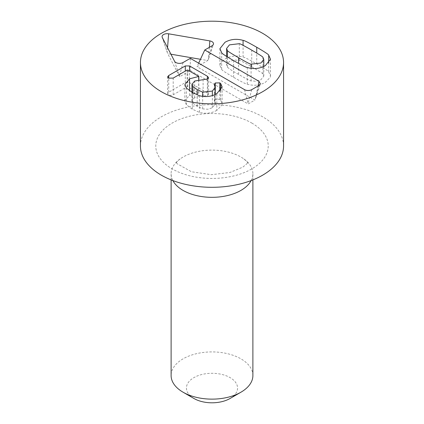 <?xml version="1.0" encoding="UTF-8"?>
<svg xmlns="http://www.w3.org/2000/svg" width="424" height="424" viewBox="0 0 424 424"><rect width="100%" height="100%" fill="white"/><g stroke="black" fill="none" stroke-linecap="round" stroke-linejoin="round"><path stroke-width="0.32" stroke-dasharray="2.12 1.59" d="M216.828 110.335C211.497 113.33 205.704 114.014 199.455 112.397L192.247 109.153L186.406 104.77L184.88 101.325L185.118 99.974L189.554 95.506L194.431 93.593L198.814 93.142L187.774 86.772L187.09 86.772L173.204 94.785L170.835 95.432L168.614 94.849L167.607 93.545L168.726 92.199L185.304 82.627L187.429 82.06L189.554 82.627L207.384 92.925L208.597 94.324L207.537 95.681L198.602 96.306L194.674 97.721L192.099 100.26L191.94 101.066L192.856 103.154L197.181 106.307L202.683 108.867L207.728 109.265L212.355 107.754L215.35 103.901L214.353 100.928L215.275 99.672L217.629 99.036L219.828 99.582L220.703 100.26L222.118 103.604L221.837 105.21L216.828 110.335L216.828 93.64M203.096 96.232L203.096 79.537M192.856 103.154L192.856 92.803M215.275 99.672L215.275 86.549M220.703 100.26L220.703 90.498M186.406 104.77L186.406 88.081M189.554 95.506L189.554 90.784M198.697 93.211L198.697 79.601M198.814 93.142L198.814 79.58M243.084 57.07C244.049 57.012 248.602 59.307 256.737 63.945C264.82 68.667 268.805 71.306 268.689 71.852L270.47 75.907L270.263 77.274L265.387 82.304C259.811 85.42 253.78 86.056 247.293 84.206C246.344 84.27 241.775 81.97 233.598 77.306C225.557 72.61 221.588 69.981 221.688 69.425L219.902 65.37L220.114 64.003L224.985 58.973C230.566 55.857 236.597 55.221 243.084 57.07L243.084 45.32M221.688 69.425L221.688 52.73M247.293 84.206L247.293 67.511M262.922 74.046C263.293 73.76 259.562 71.359 251.734 66.838C243.996 62.36 239.846 60.213 239.29 60.399L234.149 59.996L229.464 61.56L226.75 64.263L226.586 65.158L227.455 67.231C229.813 69.255 233.529 71.645 238.606 74.417C246.439 78.938 250.6 81.09 251.088 80.878L256.228 81.281L260.914 79.717L263.792 76.119L262.922 74.046L262.922 57.351M239.29 60.399L239.29 43.704M227.455 67.231L227.455 56.97M268.689 71.852L268.689 63.123M251.088 80.878L251.088 68.322M258.985 85.468L254.851 100.075L197.022 66.69L207.691 60.531L200.462 59.286M198.66 63.16L197.022 66.69M209.334 47.361L208.385 59.312L207.691 60.531M167.544 47.663L167.183 52.216L167.729 53.647L179.649 76.723L190.312 70.564L248.141 103.949L254.851 100.075M170.92 54.198L167.729 53.647M174.571 61.273L179.649 76.723M190.312 58.342L190.312 70.564M244.531 89.644L248.141 103.949M230.073 398.481A25.557 14.755 0 0 0 230.073 377.609A25.557 14.755 0 0 0 193.927 377.609A25.557 14.755 0 0 0 193.927 398.481M252.889 375.526A40.89 23.606 0 0 0 212 351.915A40.89 23.606 0 0 0 171.111 375.526M251.13 180.576A40.89 23.606 0 0 0 252.889 173.718A40.89 23.606 0 0 0 243.964 159A40.89 23.606 0 0 0 240.917 157.028A40.89 23.606 0 0 0 180.036 159A40.89 23.606 0 0 0 171.111 173.718A40.89 23.606 0 0 0 172.87 180.576M140.439 145.983A71.561 41.314 180 0 1 212 104.67A71.561 41.314 180 0 1 283.561 145.983M207.537 95.681L207.537 78.991M207.384 92.925L207.384 79.071M194.674 97.721L194.674 81.026M197.181 106.307L197.181 94.907M202.683 108.867L202.683 96.375M212.355 107.754L212.355 95.585M214.708 101.924L214.708 85.229M219.828 99.582L219.828 91.436M199.455 112.397L199.455 95.702M192.247 109.153L192.247 92.459M187.774 86.772L187.774 70.077M187.09 86.772L187.09 70.077M173.204 94.785L173.204 78.09M168.726 92.199L168.726 78.223M185.304 82.627L185.304 71.105M189.554 82.627L189.554 71.105M233.598 77.306L233.598 60.616M251.734 66.838L251.734 50.143M256.737 63.945L256.737 53.074M238.606 74.417L238.606 63.452M258.02 86.03L255.37 98.956L260.389 83.925M212 45.819L208.385 59.312L213.404 44.292M162.286 37.482L167.183 52.216L162.164 37.201M183.083 62.514L179.469 76.002M251.755 89.644L248.141 103.133M251.755 123.029A56.228 32.462 180 0 1 226.554 177.338A56.228 32.462 180 0 1 157.691 137.583A56.228 32.462 180 0 1 251.755 123.029M208.597 94.372L208.597 77.682M191.94 101.066L191.94 92.284M215.35 103.901L215.35 94.425M214.353 100.928L214.353 84.233M222.118 103.604L222.118 86.909M184.88 101.325L184.88 84.63M167.607 93.545L167.607 76.855M219.902 65.37L219.902 48.675M226.586 56.429L226.586 65.158M270.47 75.907L270.47 59.212M263.792 66.446L263.792 76.119M252.889 179.887L252.889 173.718M171.111 179.887L171.111 173.718M243.964 159C247.097 161.772 248.379 163.108 247.817 163.012L247.817 162.344L246.842 163.802L242.814 167.146L229.972 172.478L211.38 174.693L191.478 171.757L177.078 163.712L176.183 162.344L176.183 163.012C175.621 163.108 176.903 161.772 180.036 159"/><path stroke-width="0.64" d="M207.384 76.23L208.597 77.682L207.537 78.991L194.674 81.026L191.94 84.376L192.856 86.459L197.181 89.612L202.683 92.172L212.355 91.059L215.35 87.206L214.353 84.233L215.275 82.977L219.828 82.887L220.703 83.565L222.118 86.909L216.828 93.64C211.497 96.635 205.704 97.324 199.455 95.702L192.247 92.459L186.406 88.081L184.88 84.63L189.554 78.816L198.814 76.447L187.774 70.077L187.09 70.077L173.204 78.09L168.614 78.159L167.607 76.855L168.726 75.509L185.304 65.937L189.554 65.937L207.384 76.23L207.384 79.071M192.856 92.803L192.856 86.459M215.275 86.549L215.275 82.977M220.703 90.498L220.703 83.565M189.554 90.784L189.554 78.816M198.697 79.601L198.697 76.516M198.814 79.58L198.814 76.447M243.084 45.32L243.084 40.375C244.049 40.317 248.602 42.612 256.737 47.255C264.82 51.977 268.805 54.611 268.689 55.162L270.47 59.212L265.387 65.609C259.811 68.725 253.78 69.361 247.293 67.511C246.344 67.58 241.775 65.28 233.598 60.616C225.557 55.915 221.588 53.286 221.688 52.73L219.902 48.675L224.985 42.283C230.566 39.162 236.597 38.531 243.084 40.375M262.922 57.351C263.293 57.065 259.562 54.664 251.734 50.143C243.943 45.649 239.793 43.502 239.29 43.704L229.464 44.865L226.586 48.463L227.455 50.541C227.1 50.832 230.82 53.223 238.606 57.722C246.439 62.243 250.6 64.395 251.088 64.183L260.914 63.022L263.792 59.424L262.922 57.351M227.455 56.97L227.455 50.541M268.689 63.123L268.689 55.162M251.088 68.322L251.088 64.183M209.848 40.905A5.109 2.952 180 0 1 213.404 44.292A5.109 2.952 180 0 1 212 45.819L204.771 49.995L258.985 81.297L260.389 83.925L258.985 85.468L251.755 89.644A5.109 2.952 180 0 1 244.531 89.644L190.312 58.342L183.083 62.514A5.109 2.952 180 0 1 174.571 61.273L162.286 37.482A5.109 2.952 180 0 1 162.164 37.201A5.109 2.952 180 0 1 168.646 33.814L209.848 40.905L209.334 47.361M204.771 49.995L198.66 63.16M200.462 59.286L170.92 54.198M171.111 179.887L171.111 375.526A40.89 23.606 0 0 0 183.083 392.216L193.927 398.481A25.557 14.755 0 0 0 230.073 398.481L240.917 392.216A40.89 23.606 0 0 0 252.889 375.526L252.889 179.887M183.083 392.216A40.89 23.606 0 0 0 240.917 392.216L230.073 398.481M172.87 180.576A40.89 23.606 0 0 0 240.917 190.413A40.89 23.606 0 0 0 251.13 180.576M283.561 62.514L283.561 145.983A71.561 41.314 180 0 1 239.385 184.154A71.561 41.314 180 0 1 161.401 175.197A71.561 41.314 180 0 1 140.439 145.983L140.439 62.514A71.561 41.314 180 0 1 212 21.2A71.561 41.314 180 0 1 283.561 62.514A71.561 41.314 180 0 1 239.385 100.684A71.561 41.314 180 0 1 161.401 91.727A71.561 41.314 180 0 1 140.439 62.514M197.181 94.907L197.181 89.612M202.683 96.375L202.683 92.172M212.355 95.585L212.355 91.059M219.828 91.436L219.828 82.887M168.726 78.223L168.726 75.509M185.304 71.105L185.304 65.937M189.554 71.105L189.554 65.937M256.737 53.074L256.737 47.255M238.606 63.452L238.606 57.722M258.985 81.297L258.02 86.03M168.646 33.814L167.544 47.663M191.94 92.284L191.94 84.376M215.35 94.425L215.35 87.206M226.586 48.463L226.586 56.429M263.792 59.424L263.792 66.446"/></g></svg>

